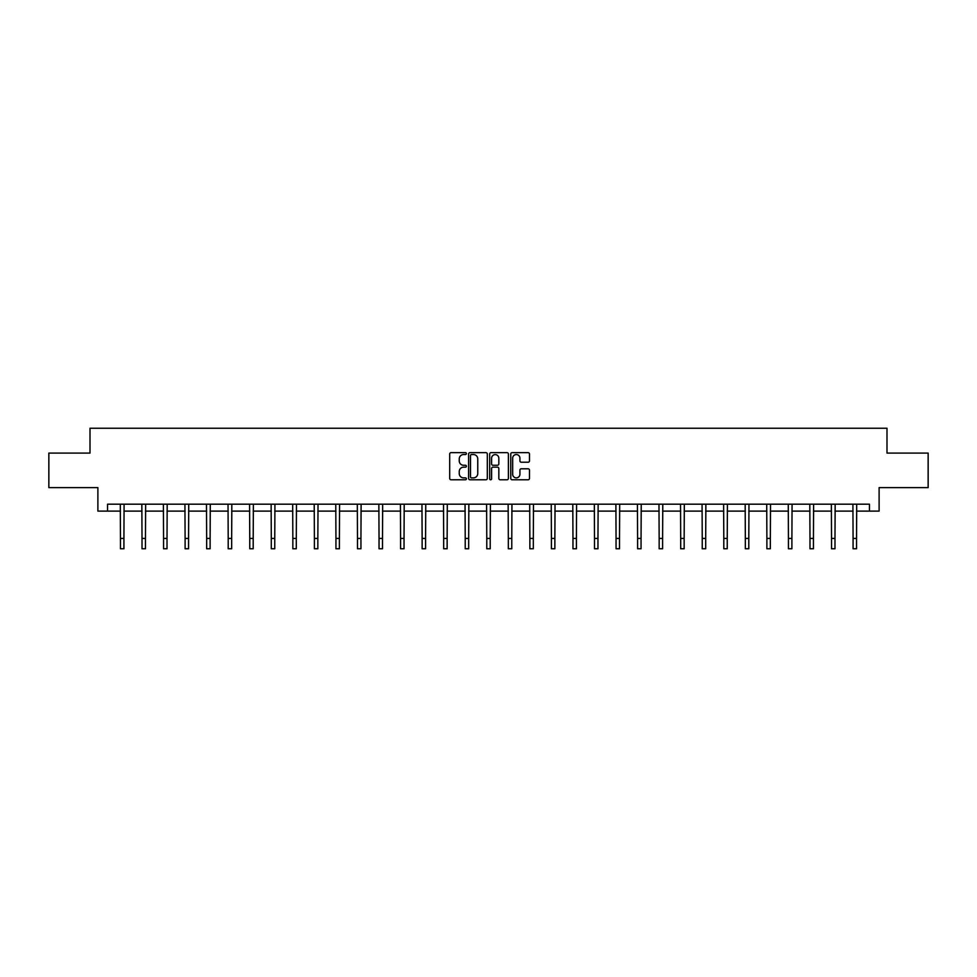 <?xml version="1.0" encoding="UTF-8"?>
<svg xmlns="http://www.w3.org/2000/svg" width="977" height="977" viewBox="0 0 977 977"><rect width="100%" height="100%" fill="white"/><g stroke="black" fill="none" stroke-linecap="round" stroke-linejoin="round"><path stroke-width="1.47" d="M466.395 453.609A0.953 0.953 0 0 0 465.455 452.656L451.044 452.656A1.356 1.356 0 0 0 449.689 454.012L449.689 478.412A1.356 1.356 0 0 0 451.044 479.768L465.455 479.768A0.953 0.953 0 0 0 466.395 478.828A0.953 0.953 0 0 0 465.455 477.875L463.587 477.875A4.335 4.335 0 0 1 459.251 473.54L459.251 471.5A4.335 4.335 0 0 1 463.587 467.165L465.455 467.165A0.953 0.953 0 0 0 466.395 466.212A0.953 0.953 0 0 0 465.455 465.26L463.587 465.26A4.335 4.335 0 0 1 459.251 460.924L459.251 458.897A4.335 4.335 0 0 1 463.587 454.549L465.455 454.549A0.953 0.953 0 0 0 466.395 453.609M528.117 462.219A1.356 1.356 0 0 0 529.473 460.863L529.473 454.012A1.356 1.356 0 0 0 528.117 452.656L512.119 452.656A1.356 1.356 0 0 0 510.763 454.012L510.763 478.412A1.356 1.356 0 0 0 512.119 479.768L528.117 479.768A1.356 1.356 0 0 0 529.473 478.412L529.473 470.145A1.356 1.356 0 0 0 528.117 468.789L521.278 468.789A1.356 1.356 0 0 0 519.923 470.145L519.923 474.248A3.627 3.627 0 0 1 516.296 477.875A3.627 3.627 0 0 1 512.669 474.248L512.669 458.176A3.627 3.627 0 0 1 516.296 454.549A3.627 3.627 0 0 1 519.923 458.176L519.923 460.863A1.356 1.356 0 0 0 521.278 462.219L528.117 462.219M107.555 511.105L107.555 504.193L869.445 504.193L869.445 511.105L879.117 511.105L879.117 487.621L928.15 487.621L928.15 453.096L886.994 453.096L886.994 428.231L90.006 428.231L90.006 453.096L48.85 453.096L48.85 487.621L97.883 487.621L97.883 511.105L120.464 511.105M487.315 454.012A1.356 1.356 0 0 0 485.96 452.656L469.961 452.656A1.356 1.356 0 0 0 468.606 454.012L468.606 478.412A1.356 1.356 0 0 0 469.961 479.768L485.96 479.768A1.356 1.356 0 0 0 487.315 478.412L487.315 454.012M491.04 452.656L507.039 452.656A1.356 1.356 0 0 1 508.394 454.012L508.394 478.412A1.356 1.356 0 0 1 507.039 479.768L500.2 479.768A1.356 1.356 0 0 1 498.832 478.412L498.832 468.52A1.356 1.356 0 0 0 497.476 467.165L492.945 467.165A1.356 1.356 0 0 0 491.59 468.52L491.59 478.828A0.953 0.953 0 0 1 490.637 479.768A0.953 0.953 0 0 1 489.685 478.828L489.685 454.012A1.356 1.356 0 0 1 491.04 452.656M123.92 511.105L142.019 511.105M145.463 511.105L163.562 511.105M167.018 511.105L185.105 511.105M188.561 511.105L206.66 511.105M210.116 511.105L228.203 511.105M231.659 511.105L249.758 511.105M253.202 511.105L271.301 511.105M274.757 511.105L292.844 511.105M296.3 511.105L314.399 511.105M317.843 511.105L335.941 511.105M339.398 511.105L357.484 511.105M360.94 511.105L379.039 511.105M382.495 511.105L400.582 511.105M404.038 511.105L422.137 511.105M425.581 511.105L443.68 511.105M447.136 511.105L465.223 511.105M468.679 511.105L486.778 511.105M490.222 511.105L508.321 511.105M511.777 511.105L529.864 511.105M533.32 511.105L551.419 511.105M554.863 511.105L572.962 511.105M576.418 511.105L594.505 511.105M597.961 511.105L616.06 511.105M619.516 511.105L637.602 511.105M641.059 511.105L659.157 511.105M662.601 511.105L680.7 511.105M684.156 511.105L702.243 511.105M705.699 511.105L723.798 511.105M727.242 511.105L745.341 511.105M748.797 511.105L766.884 511.105M770.34 511.105L788.439 511.105M791.895 511.105L809.982 511.105M813.438 511.105L831.537 511.105M834.981 511.105L853.08 511.105M856.536 511.105L869.445 511.105M471.451 454.549A0.953 0.953 0 0 0 470.499 455.502L470.499 476.923A0.953 0.953 0 0 0 471.451 477.875L473.418 477.875A4.335 4.335 0 0 0 477.753 473.54L477.753 458.897A4.335 4.335 0 0 0 473.418 454.549L471.451 454.549M498.832 458.25A3.627 3.627 0 0 0 495.217 454.623A3.627 3.627 0 0 0 491.59 458.25L491.59 463.904A1.356 1.356 0 0 0 492.945 465.26L497.476 465.26A1.356 1.356 0 0 0 498.832 463.904L498.832 458.25M120.293 504.193L120.464 538.412L123.92 538.412L124.091 504.193M120.464 538.412L120.464 548.769L123.92 548.769L123.92 538.412M141.836 504.193L142.019 538.412L145.463 538.412L145.646 504.193M142.019 538.412L142.019 548.769L145.463 548.769L145.463 538.412M163.391 504.193L163.562 538.412L167.018 538.412L167.189 504.193M163.562 538.412L163.562 548.769L167.018 548.769L167.018 538.412M184.934 504.193L185.105 538.412L188.561 538.412L188.732 504.193M185.105 538.412L185.105 548.769L188.561 548.769L188.561 538.412M206.477 504.193L206.66 538.412L210.116 538.412L210.287 504.193M206.66 538.412L206.66 548.769L210.116 548.769L210.116 538.412M228.032 504.193L228.203 538.412L231.659 538.412L231.83 504.193M228.203 538.412L228.203 548.769L231.659 548.769L231.659 538.412M249.575 504.193L249.758 538.412L253.202 538.412L253.385 504.193M249.758 538.412L249.758 548.769L253.202 548.769L253.202 538.412M271.13 504.193L271.301 538.412L274.757 538.412L274.928 504.193M271.301 538.412L271.301 548.769L274.757 548.769L274.757 538.412M292.673 504.193L292.844 538.412L296.3 538.412L296.471 504.193M292.844 538.412L292.844 548.769L296.3 548.769L296.3 538.412M314.215 504.193L314.399 538.412L317.843 538.412L318.026 504.193M314.399 538.412L314.399 548.769L317.843 548.769L317.843 538.412M335.77 504.193L335.941 538.412L339.398 538.412L339.569 504.193M335.941 538.412L335.941 548.769L339.398 548.769L339.398 538.412M357.313 504.193L357.484 538.412L360.94 538.412L361.111 504.193M357.484 538.412L357.484 548.769L360.94 548.769L360.94 538.412M378.856 504.193L379.039 538.412L382.495 538.412L382.666 504.193M379.039 538.412L379.039 548.769L382.495 548.769L382.495 538.412M400.411 504.193L400.582 538.412L404.038 538.412L404.209 504.193M400.582 538.412L400.582 548.769L404.038 548.769L404.038 538.412M421.954 504.193L422.137 538.412L425.581 538.412L425.764 504.193M422.137 538.412L422.137 548.769L425.581 548.769L425.581 538.412M443.509 504.193L443.68 538.412L447.136 538.412L447.307 504.193M443.68 538.412L443.68 548.769L447.136 548.769L447.136 538.412M465.052 504.193L465.223 538.412L468.679 538.412L468.85 504.193M465.223 538.412L465.223 548.769L468.679 548.769L468.679 538.412M486.595 504.193L486.778 538.412L490.222 538.412L490.405 504.193M486.778 538.412L486.778 548.769L490.222 548.769L490.222 538.412M508.15 504.193L508.321 538.412L511.777 538.412L511.948 504.193M508.321 538.412L508.321 548.769L511.777 548.769L511.777 538.412M529.693 504.193L529.864 538.412L533.32 538.412L533.491 504.193M529.864 538.412L529.864 548.769L533.32 548.769L533.32 538.412M551.236 504.193L551.419 538.412L554.863 538.412L555.046 504.193M551.419 538.412L551.419 548.769L554.863 548.769L554.863 538.412M572.791 504.193L572.962 538.412L576.418 538.412L576.589 504.193M572.962 538.412L572.962 548.769L576.418 548.769L576.418 538.412M594.334 504.193L594.505 538.412L597.961 538.412L598.144 504.193M594.505 538.412L594.505 548.769L597.961 548.769L597.961 538.412M615.889 504.193L616.06 538.412L619.516 538.412L619.687 504.193M616.06 538.412L616.06 548.769L619.516 548.769L619.516 538.412M637.431 504.193L637.602 538.412L641.059 538.412L641.23 504.193M637.602 538.412L637.602 548.769L641.059 548.769L641.059 538.412M658.974 504.193L659.157 538.412L662.601 538.412L662.785 504.193M659.157 538.412L659.157 548.769L662.601 548.769L662.601 538.412M680.529 504.193L680.7 538.412L684.156 538.412L684.327 504.193M680.7 538.412L680.7 548.769L684.156 548.769L684.156 538.412M702.072 504.193L702.243 538.412L705.699 538.412L705.87 504.193M702.243 538.412L702.243 548.769L705.699 548.769L705.699 538.412M723.615 504.193L723.798 538.412L727.242 538.412L727.425 504.193M723.798 538.412L723.798 548.769L727.242 548.769L727.242 538.412M745.17 504.193L745.341 538.412L748.797 538.412L748.968 504.193M745.341 538.412L745.341 548.769L748.797 548.769L748.797 538.412M766.713 504.193L766.884 538.412L770.34 538.412L770.523 504.193M766.884 538.412L766.884 548.769L770.34 548.769L770.34 538.412M788.268 504.193L788.439 538.412L791.895 538.412L792.066 504.193M788.439 538.412L788.439 548.769L791.895 548.769L791.895 538.412M809.811 504.193L809.982 538.412L813.438 538.412L813.609 504.193M809.982 538.412L809.982 548.769L813.438 548.769L813.438 538.412M831.354 504.193L831.537 538.412L834.981 538.412L835.164 504.193M831.537 538.412L831.537 548.769L834.981 548.769L834.981 538.412M852.909 504.193L853.08 538.412L856.536 538.412L856.707 504.193M853.08 538.412L853.08 548.769L856.536 548.769L856.536 538.412"/></g></svg>
